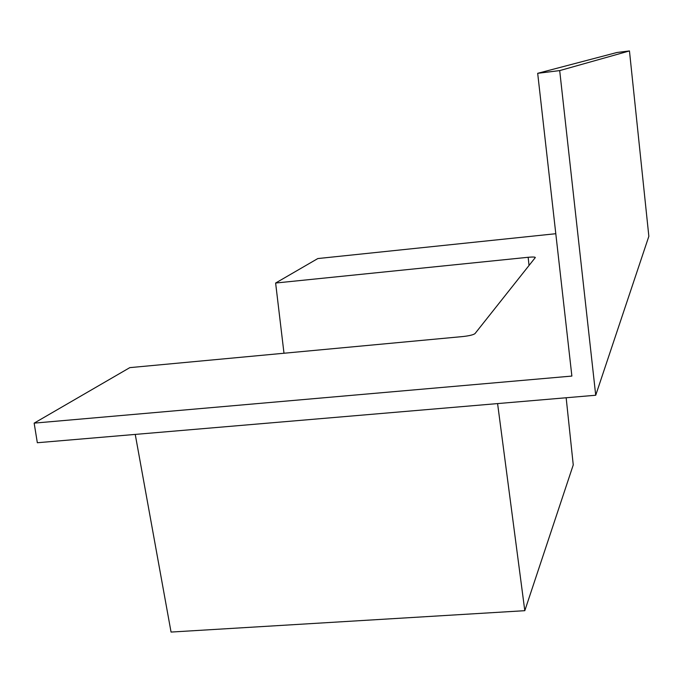 <?xml version="1.0" encoding="UTF-8"?>
<svg xmlns="http://www.w3.org/2000/svg" width="683" height="683" viewBox="0 0 683 683"><rect width="100%" height="100%" fill="white"/><g stroke="black" fill="none" stroke-linecap="round" stroke-linejoin="round"><path stroke-width="1.02" d="M595.721 395.244L648.85 236.301L629.461 50.935L559.693 70.597L595.721 395.244L37.334 442.738L34.15 423.136L129.813 367.633L462.767 336.557C469.298 335.823 473.379 334.841 475.001 333.603L535.301 257.568C535.276 256.962 532.894 256.868 528.155 257.286L275.625 283.035L317.817 258.558L555.8 233.714M283.991 353.239L275.625 283.035M34.15 423.136L571.876 376.068L537.683 73.312L616.954 52.497L629.461 50.935M537.683 73.312L559.693 70.597M566.156 397.762L573.25 464.927L524.8 610.687L171.057 632.065L135.243 434.414M524.8 610.687L497.591 403.593M529.035 265.474L528.155 257.286"/></g></svg>
